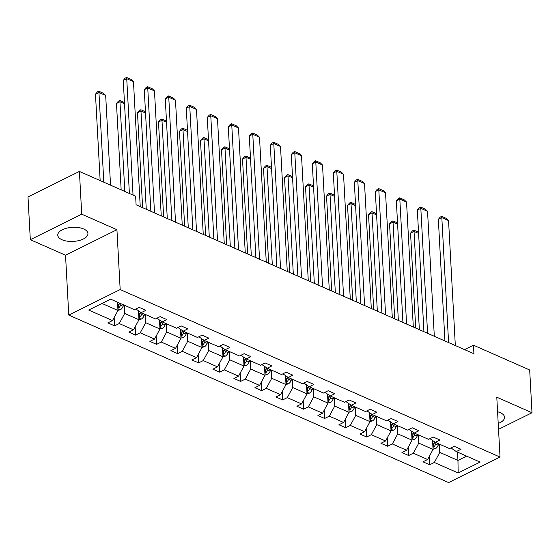 <?xml version="1.0" encoding="UTF-8"?>
<svg xmlns="http://www.w3.org/2000/svg" width="560" height="560" viewBox="0 0 560 560"><rect width="100%" height="100%" fill="white"/><g stroke="black" fill="none" stroke-linecap="round" stroke-linejoin="round"><path stroke-width="0.84" d="M498.211 423.458A15.106 7.063 176.9 0 0 504.553 417.256A15.106 7.063 176.9 0 0 500.304 412.692A15.106 7.063 176.9 0 0 497.574 411.768M83.692 228.984A15.106 7.063 176.9 0 0 67.011 228.095A15.106 7.063 176.9 0 0 57.764 235.179A15.106 7.063 176.9 0 0 62.013 239.743A15.106 7.063 176.9 0 0 78.694 240.632A15.106 7.063 176.9 0 0 87.941 233.548A15.106 7.063 176.9 0 0 83.692 228.984M68.768 315.077L448.623 482.573L500.031 457.065L120.176 289.569L68.768 315.077L65.527 255.22L116.935 229.712L81.725 214.186L30.317 239.694L65.527 255.22M30.317 239.694L28 196.945L79.408 171.437L81.725 214.186M498.526 429.345L532 412.741L529.683 369.985L473.466 345.198L464.562 349.615M439.327 444.101L439.775 452.396L457.954 460.411L458.164 472.983L434.329 462.469L429.674 464.779L429.226 456.491M457.506 452.116L457.954 460.411L466.592 456.12M439.775 452.396L434.329 462.469M418.32 434.84L418.775 443.128L433.048 449.421L427.602 459.501L422.947 461.811L429.674 464.779M427.602 459.501L413.329 453.208L408.674 455.518L408.219 447.223M397.32 425.579L397.768 433.867L412.041 440.16L406.595 450.24L401.94 452.55L408.674 455.518M406.595 450.24L392.322 443.947L387.667 446.257L387.219 437.962M376.313 416.311L376.761 424.606L391.034 430.899L385.588 440.979L380.933 443.289L387.667 446.257M385.588 440.979L371.315 434.686L366.66 436.989L366.212 428.701M355.306 407.05L355.754 415.345L370.027 421.638L364.581 431.711L359.926 434.021L366.66 436.989M364.581 431.711L350.308 425.418L345.653 427.728L345.205 419.44M334.299 397.789L334.747 406.077L349.02 412.377L343.574 422.45L338.919 424.76L345.653 427.728M343.574 422.45L329.301 416.157L324.646 418.467L324.198 410.172M313.292 388.528L313.747 396.816L328.02 403.109L322.567 413.189L317.919 415.499L324.646 418.467M322.567 413.189L308.294 406.896L303.646 409.206L303.191 400.911M292.292 379.267L292.74 387.555L307.013 393.848L301.567 403.928L296.912 406.238L303.646 409.206M301.567 403.928L287.294 397.635L282.639 399.945L282.191 391.65M271.285 369.999L271.733 378.294L286.006 384.587L280.56 394.667L275.905 396.97L282.639 399.945M280.56 394.667L266.287 388.367L261.632 390.677L261.184 382.389M250.278 360.738L250.726 369.033L264.999 375.326L259.553 385.399L254.898 387.709L261.632 390.677M259.553 385.399L245.28 379.106L240.625 381.416L240.177 373.128M229.271 351.477L229.719 359.765L243.992 366.058L238.546 376.138L233.891 378.448L240.625 381.416M238.546 376.138L224.273 369.845L219.618 372.155L219.17 363.86M208.264 342.216L208.719 350.504L222.992 356.797L217.539 366.877L212.891 369.187L219.618 372.155M217.539 366.877L203.266 360.584L198.611 362.894L198.163 354.599M187.264 332.948L187.712 341.243L201.985 347.536L196.539 357.616L191.884 359.926L198.611 362.894M196.539 357.616L182.266 351.323L177.611 353.626L177.163 345.338M166.257 323.687L166.705 331.982L180.978 338.275L175.532 348.348L170.877 350.658L177.611 353.626M175.532 348.348L161.259 342.055L156.604 344.365L156.156 336.077M145.25 314.426L145.698 322.714L159.971 329.014L154.525 339.087L149.87 341.397L156.604 344.365M154.525 339.087L140.252 332.794L135.597 335.104L135.149 326.809M124.243 305.165L124.691 313.453L138.964 319.746L133.518 329.826L128.863 332.136L135.597 335.104M133.518 329.826L119.245 323.533L114.59 325.843L114.142 317.548M101.997 303.45L117.964 310.485L112.511 320.565L107.856 322.875L114.59 325.843M112.511 320.565L88.683 310.051L110.635 299.159L134.47 309.673L139.125 307.363L145.852 310.331L141.197 312.641L155.47 318.934L160.125 316.624L166.859 319.592L162.204 321.902L176.477 328.195L181.132 325.885L187.866 328.853L183.211 331.163L197.484 337.456L202.139 335.146L208.873 338.121L204.218 340.424L218.491 346.724L223.146 344.414L229.88 347.382L225.225 349.692L239.498 355.985L244.153 353.675L250.88 356.643L246.225 358.953L260.498 365.246L265.153 362.936L271.887 365.904L267.232 368.214L281.505 374.507L286.16 372.197L292.894 375.165L288.239 377.475L302.512 383.768L307.167 381.465L313.901 384.433L309.246 386.743L323.519 393.036L328.174 390.726L334.908 393.694L330.253 396.004L344.526 402.297L349.181 399.987L355.908 402.955L351.253 405.265L365.526 411.558L370.181 409.248L376.915 412.216L372.26 414.526L386.533 420.819L391.188 418.509L397.922 421.484L393.267 423.787L407.54 430.087L412.195 427.777L418.929 430.745L414.274 433.055L428.547 439.348L433.202 437.038L439.936 440.006L435.281 442.316L449.554 448.609L454.209 446.299L460.936 449.267L456.288 451.577L480.116 462.084L458.164 472.983M79.408 171.437L135.625 196.224L136.087 204.778L473.928 353.745L473.466 345.198M429.954 438.648L435.281 442.316M432.558 440.44L433.048 449.421M418.775 443.128L413.329 453.208M408.947 429.387L414.274 433.055M411.551 431.179L412.041 440.16M397.768 433.867L392.322 443.947M387.94 420.126L393.267 423.787M390.551 421.918L391.034 430.899M376.761 424.606L371.315 434.686M366.94 410.858L372.26 414.526M369.544 412.657L370.027 421.638M355.754 415.345L350.308 425.418M345.933 401.597L351.253 405.265M348.537 403.389L349.02 412.377M334.747 406.077L329.301 416.157M324.926 392.336L330.253 396.004M327.53 394.128L328.02 403.109M313.747 396.816L308.294 406.896M303.919 383.075L309.246 386.743M306.523 384.867L307.013 393.848M292.74 387.555L287.294 397.635M282.912 373.807L288.239 377.475M285.516 375.606L286.006 384.587M271.733 378.294L266.287 388.367M261.912 364.546L267.232 368.214M264.516 366.345L264.999 375.326M250.726 369.033L245.28 379.106M240.905 355.285L246.225 358.953M243.509 357.077L243.992 366.058M229.719 359.765L224.273 369.845M219.898 346.024L225.225 349.692M222.502 347.816L222.992 356.797M208.719 350.504L203.266 360.584M198.891 336.763L204.218 340.424M201.495 338.555L201.985 347.536M187.712 341.243L182.266 351.323M177.884 327.495L183.211 331.163M180.488 329.294L180.978 338.275M166.705 331.982L161.259 342.055M156.884 318.234L162.204 321.902M159.488 320.026L159.971 329.014M145.698 322.714L140.252 332.794M135.877 308.973L141.197 312.641M138.481 310.765L138.964 319.746M124.691 313.453L119.245 323.533M532 412.741L496.79 397.215L500.031 457.065M116.935 229.712L120.176 289.569M117.509 302.197L117.964 310.485M450.961 447.909L456.288 451.577M133.042 195.083L126.735 78.687L123.263 80.409L129.388 193.473M140.238 206.605L133.469 81.655L126.735 78.687L126.588 77.427L131.299 79.506L133.469 81.655M123.263 80.409L125.195 78.113L126.588 77.427M117.95 310.275L120.218 309.841A5.131 3.339 -66.2 0 0 123.116 306.306L123.648 304.899M103.81 182.196L98.945 92.477L105.679 95.445L110.537 185.164M95.473 94.199L97.405 91.903L98.798 91.217L98.945 92.477L95.473 94.199L100.156 180.579M117.845 308.343L118.692 307.986A5.131 3.339 -66.2 0 0 120.554 305.179L121.093 303.772M119.588 303.107L118.979 304.71A2.618 1.701 113.8 0 1 118.559 305.529L118.692 307.986M119.476 303.058L118.944 304.465A5.131 3.339 113.8 0 1 117.747 306.558M98.798 91.217L103.509 93.296L105.679 95.445M154.511 212.898L147.742 87.948L144.27 89.67L150.857 211.288M161.245 215.866L154.476 90.916L147.742 87.948L147.588 86.688L152.306 88.767L154.476 90.916M144.27 89.67L146.202 87.381L147.588 86.688M175.518 222.159L168.749 97.209L165.277 98.938L171.864 220.549M182.245 225.127L175.483 100.184L168.749 97.209L168.595 95.949L173.306 98.028L175.483 100.184M165.277 98.938L167.209 96.642L168.595 95.949M138.957 319.536L141.225 319.109A5.131 3.339 -66.2 0 0 144.123 315.567L144.655 314.16M124.81 191.457L119.952 101.738L116.48 103.46L121.156 189.847M138.852 317.611L139.692 317.254A5.131 3.339 -66.2 0 0 141.561 314.44L142.093 313.033M140.637 312.249L139.986 313.971A2.618 1.701 113.8 0 1 139.559 314.79L139.692 317.254M140.532 312.179L139.944 313.726A5.131 3.339 113.8 0 1 138.754 315.826M124.53 103.754L119.952 101.738L119.798 100.478L124.46 102.529M116.48 103.46L118.412 101.164L119.798 100.478M159.964 328.804L162.232 328.37A5.131 3.339 -66.2 0 0 165.13 324.828L165.662 323.428M146.279 209.272L140.959 110.999L137.487 112.721L142.625 207.655M159.859 326.872L160.699 326.515A5.131 3.339 -66.2 0 0 162.568 323.701L163.1 322.294M161.644 321.517L160.993 323.232A2.618 1.701 113.8 0 1 160.566 324.051L160.699 326.515M161.539 321.44L160.951 322.994A5.131 3.339 113.8 0 1 159.761 325.087M145.537 113.015L140.959 110.999L140.805 109.739L145.467 111.797M137.487 112.721L139.419 110.432L140.805 109.739M196.518 231.42L189.756 106.477L186.284 108.199L192.864 229.81M203.252 234.395L196.49 109.445L189.756 106.477L189.602 105.217L194.313 107.289L196.49 109.445M186.284 108.199L188.209 105.903L189.602 105.217M180.964 338.065L183.232 337.631A5.131 3.339 -66.2 0 0 186.13 334.096L186.662 332.689M167.286 218.533L161.966 120.26L158.494 121.989L163.632 216.923M180.859 336.133L181.706 335.776A5.131 3.339 -66.2 0 0 183.575 332.969L184.107 331.562M182.651 330.778L182 332.493A2.618 1.701 113.8 0 1 181.573 333.312L181.706 335.776M182.546 330.708L181.958 332.255A5.131 3.339 113.8 0 1 180.768 334.348M166.537 122.283L161.966 120.26L161.812 119L166.474 121.058M158.494 121.989L160.426 119.693L161.812 119M217.525 240.688L210.763 115.738L207.284 117.46L213.871 239.071M224.259 243.656L217.49 118.706L210.763 115.738L210.609 114.478L215.32 116.557L217.49 118.706M207.284 117.46L209.216 115.164L210.609 114.478M201.971 347.326L204.239 346.892A5.131 3.339 -66.2 0 0 207.137 343.357L207.669 341.95M188.293 227.794L182.973 129.528L179.494 131.25L184.639 226.184M201.866 345.394L202.713 345.037A5.131 3.339 -66.2 0 0 204.582 342.23L205.114 340.823M203.651 340.039L203.007 341.761A2.618 1.701 113.8 0 1 202.58 342.58L202.713 345.037M203.553 339.969L202.965 341.516A5.131 3.339 113.8 0 1 201.768 343.609M187.544 131.544L182.973 129.528L182.819 128.268L187.481 130.319M179.494 131.25L181.426 128.954L182.819 128.268M238.532 249.949L231.763 124.999L228.291 126.721L234.878 248.339M245.266 252.917L238.497 127.967L231.763 124.999L231.616 123.739L236.327 125.818L238.497 127.967M228.291 126.721L230.223 124.432L231.616 123.739M222.978 356.587L225.246 356.16A5.131 3.339 -66.2 0 0 228.144 352.618L228.676 351.211M209.3 237.055L203.98 138.789L200.501 140.511L205.646 235.445M222.873 354.655L223.72 354.298A5.131 3.339 -66.2 0 0 225.589 351.491L226.121 350.084M224.658 349.3L224.007 351.022A2.618 1.701 113.8 0 1 223.587 351.841L223.72 354.298M224.553 349.23L223.972 350.777A5.131 3.339 113.8 0 1 222.775 352.87M208.551 140.805L203.98 138.789L203.826 137.529L208.481 139.58M200.501 140.511L202.433 138.215L203.826 137.529M259.539 259.21L252.77 134.26L249.298 135.989L255.885 257.6M266.273 262.178L259.504 137.228L252.77 134.26L252.616 133L257.334 135.079L259.504 137.228M249.298 135.989L251.23 133.693L252.616 133M243.985 365.855L246.253 365.421A5.131 3.339 -66.2 0 0 249.151 361.879L249.683 360.479M230.307 246.323L224.98 148.05L221.508 149.772L226.653 244.706M243.88 363.923L244.727 363.566A5.131 3.339 -66.2 0 0 246.589 360.752L247.121 359.345M245.665 358.568L245.014 360.283A2.618 1.701 113.8 0 1 244.587 361.102L244.727 363.566M245.56 358.491L244.972 360.038A5.131 3.339 113.8 0 1 243.782 362.138M229.558 150.066L224.98 148.05L224.833 146.79L229.488 148.848M221.508 149.772L223.44 147.476L224.833 146.79M280.546 268.471L273.777 143.528L270.305 145.25L276.892 266.861M287.273 271.439L280.511 146.496L273.777 143.528L273.623 142.261L278.334 144.34L280.511 146.496M270.305 145.25L272.237 142.954L273.623 142.261M264.992 375.116L267.26 374.682A5.131 3.339 -66.2 0 0 270.158 371.147L270.69 369.74M251.307 255.584L245.987 157.311L242.515 159.04L247.653 253.974M264.887 373.184L265.727 372.827A5.131 3.339 -66.2 0 0 267.596 370.013L268.128 368.613M266.672 367.829L266.021 369.544A2.618 1.701 113.8 0 1 265.594 370.363L265.727 372.827M266.567 367.759L265.979 369.306A5.131 3.339 113.8 0 1 264.789 371.399M250.565 159.327L245.987 157.311L245.833 156.051L250.495 158.109M242.515 159.04L244.447 156.744L245.833 156.051M301.546 277.739L294.784 152.789L291.312 154.511L297.892 276.122M308.28 280.707L301.518 155.757L294.784 152.789L294.63 151.529L299.341 153.608L301.518 155.757M291.312 154.511L293.237 152.215L294.63 151.529M285.992 384.377L288.26 383.943A5.131 3.339 -66.2 0 0 291.158 380.408L291.69 379.001M272.314 264.845L266.994 166.579L263.522 168.301L268.66 263.235M285.887 382.445L286.734 382.088A5.131 3.339 -66.2 0 0 288.603 379.281L289.135 377.874M287.679 377.09L287.028 378.805A2.618 1.701 113.8 0 1 286.601 379.631L286.734 382.088M287.574 377.02L286.986 378.567A5.131 3.339 113.8 0 1 285.796 380.66M271.565 168.595L266.994 166.579L266.84 165.312L271.502 167.37M263.522 168.301L265.454 166.005L266.84 165.312M322.553 287L315.791 162.05L312.312 163.772L318.899 285.39M329.287 289.968L322.518 165.018L315.791 162.05L315.637 160.79L320.348 162.869L322.518 165.018M312.312 163.772L314.244 161.476L315.637 160.79M306.999 393.638L309.267 393.204A5.131 3.339 -66.2 0 0 312.165 389.669L312.697 388.262M293.321 274.106L288.001 175.84L284.529 177.562L289.667 272.496M306.894 391.706L307.741 391.349A5.131 3.339 -66.2 0 0 309.61 388.542L310.142 387.135M308.686 386.351L308.035 388.073A2.618 1.701 113.8 0 1 307.608 388.892L307.741 391.349M308.581 386.281L307.993 387.828A5.131 3.339 113.8 0 1 306.796 389.921M292.572 177.856L288.001 175.84L287.847 174.58L292.509 176.631M284.529 177.562L286.454 175.266L287.847 174.58M343.56 296.261L336.791 171.311L333.319 173.033L339.906 294.651M350.294 299.229L343.525 174.279L336.791 171.311L336.644 170.051L341.355 172.13L343.525 174.279M333.319 173.033L335.251 170.744L336.644 170.051M328.006 402.899L330.274 402.472A5.131 3.339 -66.2 0 0 333.172 398.93L333.704 397.523M314.328 283.367L309.008 185.101L305.529 186.823L310.674 281.757M327.901 400.974L328.748 400.617A5.131 3.339 -66.2 0 0 330.617 397.803L331.149 396.396M329.686 395.612L329.035 397.334A2.618 1.701 113.8 0 1 328.615 398.153L328.748 400.617M329.581 395.542L329 397.089A5.131 3.339 113.8 0 1 327.803 399.189M313.579 187.117L309.008 185.101L308.854 183.841L313.516 185.892M305.529 186.823L307.461 184.527L308.854 183.841M364.567 305.522L357.798 180.572L354.326 182.301L360.913 303.912M371.301 308.49L364.532 183.547L357.798 180.572L357.644 179.312L362.362 181.391L364.532 183.547M354.326 182.301L356.258 180.005L357.644 179.312M349.013 412.167L351.281 411.733A5.131 3.339 -66.2 0 0 354.179 408.191L354.711 406.791M335.335 292.635L330.008 194.362L326.536 196.084L331.681 291.018M348.908 410.235L349.755 409.878A5.131 3.339 -66.2 0 0 351.617 407.064L352.149 405.657M350.693 404.88L350.042 406.595A2.618 1.701 113.8 0 1 349.622 407.414L349.755 409.878M350.588 404.803L350.007 406.357A5.131 3.339 113.8 0 1 348.81 408.45M334.586 196.378L330.008 194.362L329.861 193.102L334.516 195.16M326.536 196.084L328.468 193.795L329.861 193.102M385.574 314.783L378.805 189.84L375.333 191.562L381.92 313.173M392.308 317.751L385.539 192.808L378.805 189.84L378.651 188.58L383.362 190.652L385.539 192.808M375.333 191.562L377.265 189.266L378.651 188.58M370.02 421.428L372.288 420.994A5.131 3.339 -66.2 0 0 375.186 417.459L375.718 416.052M356.335 301.896L351.015 203.623L347.543 205.352L352.681 300.286M369.915 419.496L370.755 419.139A5.131 3.339 -66.2 0 0 372.624 416.332L373.156 414.925M371.7 414.141L371.049 415.856A2.618 1.701 113.8 0 1 370.622 416.675L370.755 419.139M371.595 414.071L371.007 415.618A5.131 3.339 113.8 0 1 369.817 417.711M355.593 205.646L351.015 203.623L350.861 202.363L355.523 204.421M347.543 205.352L349.475 203.056L350.861 202.363M406.581 324.051L399.812 199.101L396.34 200.823L402.92 322.434M413.308 327.019L406.546 202.069L399.812 199.101L399.658 197.841L404.369 199.92L406.546 202.069M396.34 200.823L398.272 198.527L399.658 197.841M391.02 430.689L393.288 430.255A5.131 3.339 -66.2 0 0 396.186 426.72L396.725 425.313M377.342 311.157L372.022 212.891L368.55 214.613L373.688 309.547M390.915 428.757L391.762 428.4A5.131 3.339 -66.2 0 0 393.631 425.593L394.163 424.186M392.707 423.402L392.056 425.124A2.618 1.701 113.8 0 1 391.629 425.943L391.762 428.4M392.602 423.332L392.014 424.879A5.131 3.339 113.8 0 1 390.824 426.972M376.593 214.907L372.022 212.891L371.868 211.631L376.53 213.682M368.55 214.613L370.482 212.317L371.868 211.631M427.581 333.312L420.819 208.362L417.34 210.084L423.927 331.702M434.315 336.28L427.546 211.33L420.819 208.362L420.665 207.102L425.376 209.181L427.546 211.33M417.34 210.084L419.272 207.795L420.665 207.102M412.027 439.95L414.295 439.523A5.131 3.339 -66.2 0 0 417.193 435.981L417.725 434.574M398.349 320.418L393.029 222.152L389.557 223.874L394.695 318.808M411.922 438.018L412.769 437.661A5.131 3.339 -66.2 0 0 414.638 434.854L415.17 433.447M413.714 432.663L413.063 434.385A2.618 1.701 113.8 0 1 412.636 435.204L412.769 437.661M413.609 432.593L413.021 434.14A5.131 3.339 113.8 0 1 411.824 436.233M397.6 224.168L393.029 222.152L392.875 220.892L397.537 222.943M389.557 223.874L391.482 221.578L392.875 220.892M448.588 342.573L441.819 217.623L438.347 219.352L444.934 340.963M455.322 345.541L448.553 220.591L441.819 217.623L441.672 216.363L446.383 218.442L448.553 220.591M438.347 219.352L440.279 217.056L441.672 216.363M433.034 449.218L435.302 448.784A5.131 3.339 -66.2 0 0 438.2 445.242L438.732 443.842M419.356 329.686L414.036 231.413L410.557 233.135L415.702 328.069M432.929 447.286L433.776 446.929A5.131 3.339 -66.2 0 0 435.645 444.115L436.177 442.708M434.714 441.931L434.063 443.646A2.618 1.701 113.8 0 1 433.643 444.465L433.776 446.929M434.609 441.854L434.028 443.401A5.131 3.339 113.8 0 1 432.831 445.501M418.607 233.429L414.036 231.413L413.882 230.153L418.544 232.211M410.557 233.135L412.489 230.839L413.882 230.153M117.873 308.875L120.113 309.862M120.554 305.179L123.116 306.306M117.6 303.877L118.944 304.465M138.88 318.136L141.12 319.13M141.561 314.44L144.123 315.567M138.607 313.138L139.944 313.726M159.887 327.404L162.127 328.391M162.568 323.701L165.13 324.828M159.614 322.399L160.951 322.994M180.887 336.665L183.134 337.652M183.575 332.969L186.13 334.096M180.621 331.66L181.958 332.255M201.894 345.926L204.134 346.913M204.582 342.23L207.137 343.357M201.628 340.928L202.965 341.516M222.901 355.187L225.141 356.174M225.589 351.491L228.144 352.618M222.628 350.189L223.972 350.777M243.908 364.455L246.148 365.442M246.589 360.752L249.151 361.879M243.635 359.45L244.972 360.038M264.915 373.716L267.155 374.703M267.596 370.013L270.158 371.147M264.642 368.711L265.979 369.306M285.922 382.977L288.162 383.964M288.603 379.281L291.158 380.408M285.649 377.972L286.986 378.567M306.922 392.238L309.162 393.225M309.61 388.542L312.165 389.669M306.656 387.24L307.993 387.828M327.929 401.499L330.169 402.493M330.617 397.803L333.172 398.93M327.656 396.501L329 397.089M348.936 410.767L351.176 411.754M351.617 407.064L354.179 408.191M348.663 405.762L350.007 406.357M369.943 420.028L372.183 421.015M372.624 416.332L375.186 417.459M369.67 415.023L371.007 415.618M390.95 429.289L393.19 430.276M393.631 425.593L396.186 426.72M390.677 424.291L392.014 424.879M411.95 438.55L414.19 439.537M414.638 434.854L417.193 435.981M411.684 433.552L413.021 434.14M432.957 447.818L435.197 448.805M435.645 444.115L438.2 445.242M432.684 442.813L434.028 443.401"/></g></svg>
